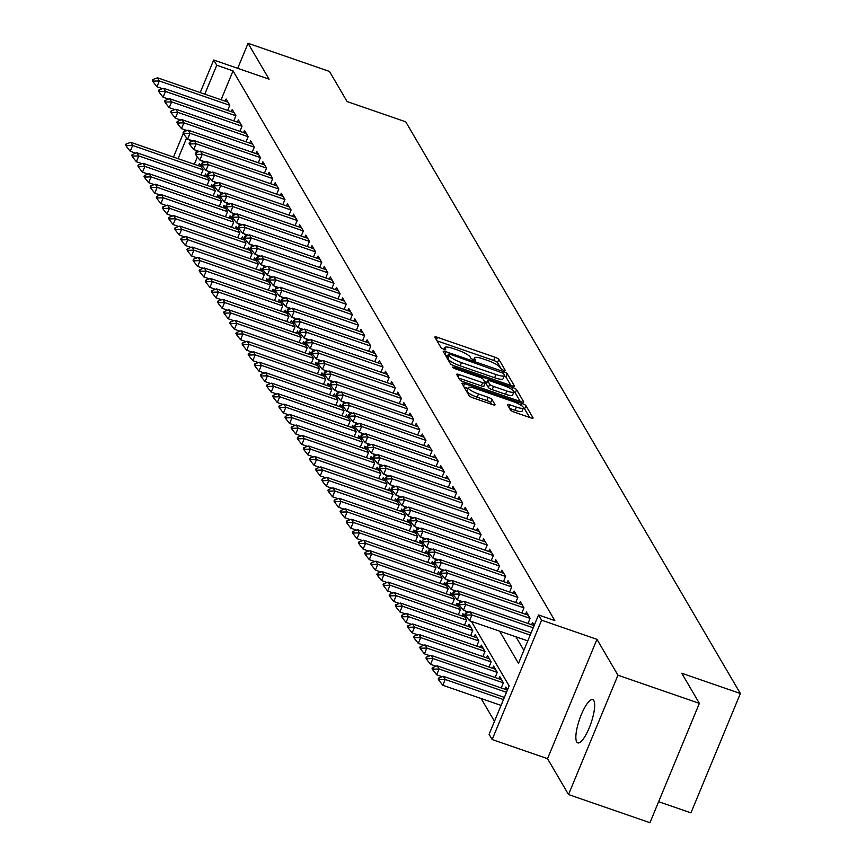 <?xml version="1.0" encoding="UTF-8"?>
<svg xmlns="http://www.w3.org/2000/svg" width="866" height="866" viewBox="0 0 866 866"><rect width="100%" height="100%" fill="white"/><g stroke="black" fill="none" stroke-linecap="round" stroke-linejoin="round"><path stroke-width="1.3" d="M503.417 370.237L505.235 370.291L498.848 359.368A3.507 0.747 22.5 0 0 495.049 357.236L437.503 337.339A3.507 0.747 22.5 0 0 434.862 337.026A3.507 0.747 22.5 0 0 434.905 337.264L441.292 348.186L445.806 349.896L444.951 348.316A11.226 2.392 22.5 0 1 444.81 347.558A11.226 2.392 22.5 0 1 453.254 348.565L458.049 350.221A11.226 2.392 22.5 0 1 470.206 357.052L471.028 358.459L473.691 359.953L475.531 360.169L474.676 358.6A11.226 2.392 22.5 0 1 474.536 357.842A11.226 2.392 22.5 0 1 482.979 358.849L487.775 360.505A11.226 2.392 22.5 0 1 499.931 367.325L500.765 368.743L503.417 370.237M593.816 700.616A22.873 6.051 -70.9 0 0 592.745 699.652A22.873 6.051 -70.9 0 0 580.415 716.896A22.873 6.051 -70.9 0 0 576.713 741.902A22.873 6.051 -70.9 0 0 577.795 742.876A22.873 6.051 -70.9 0 0 590.114 725.632A22.873 6.051 -70.9 0 0 593.816 700.616M510.507 410.008A3.507 0.747 22.5 0 0 514.307 412.14L530.447 417.715A3.507 0.747 22.5 0 0 533.088 418.029A3.507 0.747 22.5 0 0 533.045 417.802L525.943 405.667A3.507 0.747 22.5 0 0 522.144 403.534L464.598 383.638A3.507 0.747 22.5 0 0 461.968 383.324A3.507 0.747 22.5 0 0 462.011 383.562L469.101 395.686A3.507 0.747 22.5 0 0 472.901 397.819L492.408 404.563A3.507 0.747 22.5 0 0 495.049 404.877A3.507 0.747 22.5 0 0 495.006 404.639L491.964 399.453A3.507 0.747 22.5 0 0 488.164 397.321L478.497 393.976A9.385 2.003 22.5 0 1 468.214 387.632A9.385 2.003 22.5 0 1 475.272 388.477L513.159 401.575A9.385 2.003 22.5 0 1 523.432 407.918A9.385 2.003 22.5 0 1 516.374 407.074L510.063 404.887A3.507 0.747 22.5 0 0 507.422 404.574A3.507 0.747 22.5 0 0 507.465 404.812L510.507 410.008M699.371 703.354L649.944 822.7L568.518 794.544L617.956 675.199L699.371 703.354L681.758 673.25L740.376 693.525L405.743 121.825L347.114 101.56L329.491 71.456L248.066 43.3L269.066 79.163L213.696 60.014L216.76 65.253L233.041 70.882L554.814 620.597L538.522 614.957L541.596 620.197L492.159 739.542L489.095 734.303L509.132 685.926L471.364 621.387M617.956 675.199L596.955 639.346L541.596 620.197M511.741 385.76A3.507 0.747 22.5 0 0 514.382 386.074A3.507 0.747 22.5 0 0 514.339 385.835L507.238 373.701A3.507 0.747 22.5 0 0 503.438 371.568L445.893 351.672A3.507 0.747 22.5 0 0 443.251 351.358A3.507 0.747 22.5 0 0 443.295 351.596L450.396 363.731A3.507 0.747 22.5 0 0 454.195 365.863L511.741 385.76M516.591 389.689L523.692 401.813A3.507 0.747 22.5 0 1 523.735 402.051A3.507 0.747 22.5 0 1 521.094 401.737L463.548 381.841A3.507 0.747 22.5 0 1 459.749 379.709L456.718 374.513A3.507 0.747 22.5 0 1 456.674 374.285A3.507 0.747 22.5 0 1 459.305 374.599L482.643 382.664A3.507 0.747 22.5 0 0 485.285 382.978A3.507 0.747 22.5 0 0 485.241 382.74L483.228 379.297A3.507 0.747 22.5 0 0 479.428 377.165L455.126 368.764L452.442 367.108L454.293 367.325L512.791 387.557A3.507 0.747 22.5 0 1 516.591 389.689L515.259 392.915L520.25 401.445M248.066 43.3L237.706 68.317M227.661 110.415L229.793 105.262L226.113 98.984L225.192 101.203M233.788 120.883L235.92 115.73L232.24 109.452L231.319 111.671M239.914 131.351L242.047 126.209L238.377 119.919L237.446 122.149M246.052 141.818L248.174 136.676L244.504 130.398L243.584 132.617M252.179 152.297L254.312 147.144L250.631 140.866L249.711 143.085M258.306 162.765L260.439 157.612L256.758 151.334L255.838 153.563M264.433 173.232L266.566 168.091L262.885 161.801L261.965 164.031M270.56 183.7L272.693 178.558L269.012 172.28L268.092 174.499M276.687 194.179L278.82 189.026L275.15 182.748L274.23 184.967M282.825 204.647L284.957 199.494L281.277 193.215L280.357 195.445M288.952 215.114L291.084 209.973L287.404 203.683L286.484 205.913M295.079 225.582L297.211 220.44L293.531 214.162L292.611 216.381M301.206 236.061L303.338 230.908L299.658 224.63L298.738 226.849M307.333 246.529L309.465 241.387L305.795 235.097L304.864 237.327M313.47 256.996L315.592 251.854L311.922 245.565L311.002 247.795M319.597 267.475L321.73 262.322L318.049 256.044L317.129 258.263M325.724 277.943L327.857 272.79L324.176 266.512L323.256 268.731M331.851 288.41L333.984 283.269L330.303 276.979L329.383 279.209M337.978 298.878L340.111 293.736L336.43 287.447L335.51 289.677M344.105 309.357L346.238 304.204L342.568 297.926L341.648 300.145M350.243 319.825L352.375 314.672L348.695 308.393L347.775 310.623M356.37 330.292L358.502 325.151L354.822 318.861L353.902 321.091M362.497 340.76L364.629 335.618L360.949 329.34L360.029 331.559M368.624 351.239L370.756 346.086L367.076 339.808L366.156 342.027M374.751 361.707L376.883 356.554L373.214 350.275L372.283 352.505M380.888 372.174L383.01 367.032L379.34 360.743L378.42 362.973M387.015 382.642L389.148 377.5L385.467 371.222L384.547 373.441M393.142 393.121L395.275 387.968L391.594 381.69L390.674 383.909M399.269 403.588L401.402 398.436L397.721 392.157L396.801 394.387M405.396 414.056L407.529 408.914L403.848 402.625L402.928 404.855M411.523 424.524L413.656 419.382L409.986 413.104L409.066 415.323M417.661 435.003L419.793 429.85L416.113 423.571L415.193 425.791M423.788 445.47L425.92 440.329L422.24 434.039L421.32 436.269M429.915 455.938L432.047 450.796L428.367 444.507L427.447 446.737M436.042 466.417L438.174 461.264L434.494 454.986L433.574 457.205M442.169 476.885L444.301 471.732L440.632 465.453L439.701 467.683M448.307 487.352L450.428 482.21L446.759 475.921L445.838 478.151M454.434 497.82L456.566 492.678L452.886 486.4L451.965 488.619M460.56 508.299L462.693 503.146L459.012 496.868L458.092 499.087M466.687 518.766L468.82 513.614L465.139 507.335L464.219 509.565M472.814 529.234L474.947 524.092L471.266 517.803L470.346 520.033M478.941 539.702L481.074 534.56L477.404 528.282L476.484 530.501M485.079 550.181L487.212 545.028L483.531 538.749L482.611 540.969M491.206 560.648L493.339 555.496L489.658 549.217L488.738 551.447M497.333 571.116L499.465 565.974L495.785 559.685L494.865 561.915M503.46 581.584L505.592 576.442L501.912 570.164L500.992 572.383M509.587 592.063L511.719 586.91L508.05 580.631L507.119 582.85M515.725 602.53L517.846 597.388L514.177 591.099L513.257 593.329M521.852 612.998L523.984 607.856L520.304 601.567L519.384 603.797M527.979 623.477L530.111 618.324L526.431 612.045L525.51 614.265M534.225 625.349L532.558 622.513L531.637 624.732M233.041 70.882L221.079 99.785M515.941 636.802L523.865 650.355M481.139 698.516L494.475 721.313M197.394 156.941L194.352 164.291M198.476 165.72L199.397 163.49L203.066 169.768L200.944 174.921M204.603 176.188L205.523 173.958L209.204 180.247L207.071 185.389M210.73 186.655L211.65 184.436L215.331 190.715L213.198 195.857M216.857 197.123L217.777 194.904L221.458 201.183L219.325 206.335M222.984 207.602L223.915 205.372L227.585 211.65L225.452 216.803M229.122 218.07L230.042 215.84L233.712 222.129L231.579 227.271M235.249 228.537L236.169 226.318L239.85 232.597L237.717 237.739M241.376 239.005L242.296 236.786L245.976 243.065L243.844 248.217M247.503 249.484L248.423 247.254L252.103 253.543L249.971 258.685M253.63 259.952L254.55 257.722L258.23 264.011L256.098 269.153M259.757 270.419L260.688 268.2L264.357 274.479L262.225 279.631M265.894 280.898L266.815 278.668L270.484 284.946L268.363 290.099M272.021 291.366L272.942 289.136L276.622 295.425L274.49 300.567M278.148 301.833L279.069 299.614L282.749 305.893L280.616 311.035M284.275 312.301L285.195 310.082L288.876 316.361L286.743 321.513M290.402 322.78L291.322 320.55L295.003 326.828L292.87 331.981M296.54 333.248L297.46 331.018L301.13 337.307L298.997 342.449M302.667 343.715L303.587 341.496L307.268 347.775L305.135 352.917M308.794 354.183L309.714 351.964L313.395 358.243L311.262 363.395M314.921 364.662L315.841 362.432L319.522 368.71L317.389 373.863M321.048 375.13L321.968 372.9L325.648 379.189L323.516 384.331M327.175 385.597L328.106 383.378L331.775 389.657L329.643 394.799M333.313 396.065L334.233 393.846L337.902 400.124L335.781 405.277M339.44 406.544L340.36 404.314L344.04 410.603L341.908 415.745M345.566 417.011L346.487 414.782L350.167 421.071L348.035 426.213M351.693 427.479L352.614 425.26L356.294 431.539L354.162 436.691M357.82 437.947L358.74 435.728L362.421 442.006L360.288 447.159M363.958 448.426L364.878 446.196L368.548 452.485L366.415 457.627M370.085 458.893L371.005 456.663L374.686 462.953L372.553 468.095M376.212 469.361L377.132 467.142L380.813 473.421L378.68 478.573M382.339 479.84L383.259 477.61L386.94 483.888L384.807 489.041M388.466 490.308L389.386 488.078L393.067 494.367L390.934 499.509M394.593 500.775L395.524 498.556L399.194 504.835L397.061 509.977M400.731 511.243L401.651 509.024L405.32 515.302L403.199 520.455M406.858 521.722L407.778 519.492L411.458 525.77L409.326 530.923M412.985 532.189L413.905 529.96L417.585 536.249L415.453 541.391M419.112 542.657L420.032 540.438L423.712 546.717L421.58 551.859M425.238 553.125L426.159 550.906L429.839 557.184L427.707 562.337M431.376 563.604L432.296 561.374L435.966 567.663L433.834 572.805M437.503 574.071L438.423 571.841L442.104 578.131L439.971 583.273M443.63 584.539L444.55 582.32L448.231 588.599L446.098 593.74M449.757 595.007L450.677 592.788L454.358 599.066L452.225 604.219M455.884 605.486L456.804 603.256L460.485 609.545L458.352 614.687M462.011 615.953L462.942 613.723L466.612 620.013L464.479 625.155M468.149 626.421L469.069 624.202L472.739 630.48L470.617 635.633M474.276 636.9L475.196 634.67L478.876 640.948L476.744 646.101M480.403 647.367L481.323 645.138L485.003 651.427L482.871 656.569M486.53 657.835L487.45 655.616L491.13 661.895L488.998 667.037M492.657 668.303L493.577 666.084L497.257 672.362L495.125 677.515M498.794 678.782L499.714 676.552L503.384 682.83L501.252 687.983M504.921 689.249L505.841 687.019L507.498 689.866M658.636 801.7L690.949 812.871L740.376 693.525M596.955 639.346L547.529 758.681L568.518 794.544M547.529 758.681L492.159 739.542M499.65 631.173L518.485 663.345L538.522 614.957M216.76 65.253L204.787 94.145M173.492 157.082L183.3 133.396M184.014 131.675L184.794 129.781M200.208 92.565L213.696 60.014M186.655 137.921L178.071 158.662M466.514 613.117L465.226 610.92M460.387 602.639L459.099 600.452M454.26 592.171L452.972 589.973M448.133 581.703L446.845 579.506M441.996 571.235L440.718 569.038M435.869 560.757L434.58 558.57M429.742 550.289L428.454 548.091M423.615 539.821L422.327 537.624M417.488 529.353L416.2 527.156M411.35 518.875L410.073 516.688M405.223 508.407L403.946 506.209M399.096 497.939L397.808 495.742M392.969 487.461L391.681 485.274M386.842 476.993L385.554 474.806M380.715 466.525L379.427 464.328M374.577 456.057L373.3 453.86M368.451 445.579L367.173 443.392M362.324 435.111L361.035 432.913M356.197 424.643L354.908 422.446M350.07 414.175L348.781 411.978M343.932 403.697L342.655 401.51M337.805 393.229L336.528 391.031M331.678 382.761L330.39 380.564M325.551 372.293L324.263 370.096M319.424 361.815L318.136 359.628M313.297 351.347L312.009 349.15M307.159 340.879L305.882 338.682M301.032 330.411L299.755 328.214M294.905 319.933L293.617 317.746M288.779 309.465L287.49 307.268M282.652 298.997L281.363 296.8M276.514 288.519L275.236 286.332M270.387 278.051L269.11 275.853M264.26 267.583L262.972 265.386M258.133 257.115L256.845 254.918M252.006 246.637L250.718 244.45M245.879 236.169L244.591 233.972M239.741 225.701L238.464 223.504M233.614 215.233L232.337 213.036M227.487 204.755L226.199 202.568M221.36 194.287L220.072 192.09M215.233 183.819L213.945 181.622M209.096 173.352L207.818 171.154M202.969 162.873L201.691 160.686M196.842 152.405L195.554 150.208M190.715 141.937L189.427 139.74M501.446 369.317L497.506 362.594A3.507 0.747 22.5 0 0 493.707 360.462L437.005 340.858M447.635 355.969L445.405 355.19M510.897 385.467L505.896 376.926A3.507 0.747 22.5 0 0 504.337 375.768M503.417 373.289L450.255 354.335L448.404 354.107L449.302 355.764A11.226 2.392 22.5 0 0 461.459 362.594L495.991 374.534A11.226 2.392 22.5 0 0 504.434 375.541A11.226 2.392 22.5 0 0 504.293 374.783L503.417 373.289M447.202 357.236L448.436 354.281M504.434 375.541L503.092 378.767A11.226 2.392 22.5 0 1 494.648 377.76L460.127 365.82A11.226 2.392 22.5 0 1 447.971 358.989L447.094 357.506M458.818 378.117L481.312 385.89A3.507 0.747 22.5 0 0 483.953 386.204A3.507 0.747 22.5 0 0 483.91 385.965L485.09 383.118M484.484 381.451L486.952 382.307M506.859 391.042A9.385 2.003 22.5 0 0 513.917 391.876A9.385 2.003 22.5 0 0 503.644 385.543L490.297 380.921A3.507 0.747 22.5 0 0 487.655 380.607A3.507 0.747 22.5 0 0 487.699 380.845L489.712 384.288A3.507 0.747 22.5 0 0 493.512 386.42L506.859 391.042L505.528 394.257A9.385 2.003 22.5 0 0 512.585 395.102L513.917 391.876A3.507 0.747 22.5 0 1 515.259 392.915M486.519 383.703A3.507 0.747 22.5 0 0 486.324 383.833A3.507 0.747 22.5 0 0 486.367 384.071L487.699 380.845M505.528 394.257L492.18 389.646A3.507 0.747 22.5 0 1 488.381 387.513L486.367 384.071M529.602 417.423L524.612 408.893A3.507 0.747 22.5 0 0 523.421 407.94L522.101 411.144A9.385 2.003 22.5 0 1 515.043 410.3L509.576 408.406M468.214 387.632L466.882 390.858A9.385 2.003 22.5 0 0 477.155 397.202L478.497 393.976M491.563 404.27L490.621 402.679A3.507 0.747 22.5 0 0 486.833 400.547L477.155 397.202M467.878 388.455L464.111 387.156M201.258 166.683L130.798 142.316L132.639 145.456L203.055 169.801M126.945 145.629L126.025 144.059L125.624 145.023L126.544 146.592L126.945 145.629L132.639 145.456L130.236 151.269L135.81 153.195M130.798 142.316L126.025 144.059M126.544 146.592L130.236 151.269M152.741 79.542L152.34 80.516L153.26 82.086L153.661 81.123L152.741 79.542L157.515 77.81L227.985 102.166M229.782 105.295L159.355 80.949L156.952 86.752L153.26 82.086M162.537 88.678L156.952 86.752M157.515 77.81L159.355 80.949L153.661 81.123M207.385 177.151L136.925 152.784L138.766 155.923L209.182 180.28M133.072 156.096L132.152 154.527L131.751 155.49L132.671 157.071L133.072 156.096L138.766 155.923L136.363 161.736L141.937 163.663M136.925 152.784L132.152 154.527M132.671 157.071L136.363 161.736M213.523 187.619L143.052 163.263L144.893 166.402L215.32 190.747M139.199 166.564L138.279 164.995L137.878 165.969L138.798 167.539L139.199 166.564L144.893 166.402L142.489 172.204L148.075 174.131M143.052 163.263L138.279 164.995M138.798 167.539L142.489 172.204M219.65 198.087L149.19 173.73L151.02 176.87L221.447 201.215M145.326 177.043L144.406 175.473L144.005 176.437L144.925 178.006L145.326 177.043L151.02 176.87L148.616 182.672L154.202 184.61M149.19 173.73L144.406 175.473M144.925 178.006L148.616 182.672M225.777 208.565L155.317 184.198L157.157 187.337L227.574 211.694M151.453 187.511L150.532 185.941L150.132 186.904L151.052 188.474L151.453 187.511L157.157 187.337L154.743 193.15L160.329 195.077M155.317 184.198L150.532 185.941M151.052 188.474L154.743 193.15M158.868 90.021L158.467 90.984L159.387 92.554L159.788 91.59L158.868 90.021L163.652 88.278L234.112 112.645M235.909 115.763L165.482 91.417L163.079 97.219L159.387 92.554M168.664 99.157L163.079 97.219M163.652 88.278L165.482 91.417L159.788 91.59M165.005 100.488L164.605 101.452L165.514 103.022L165.926 102.058L165.005 100.488L169.779 98.746L240.239 123.113M242.036 126.241L171.62 101.885L169.216 107.698L165.514 103.022M174.791 109.625L169.216 107.698M169.779 98.746L171.62 101.885L165.926 102.058M171.132 110.956L170.732 111.931L171.652 113.5L172.053 112.526L171.132 110.956L175.906 109.213L246.366 133.581M248.163 136.709L177.746 112.364L175.343 118.166L171.652 113.5M180.918 120.093L175.343 118.166M175.906 109.213L177.746 112.364L172.053 112.526M177.259 121.435L176.859 122.398L177.779 123.968L178.179 123.004L177.259 121.435L182.033 119.692L252.493 144.048M254.29 147.177L183.873 122.831L181.47 128.633L177.779 123.968M187.045 130.571L181.47 128.633M182.033 119.692L183.873 122.831L178.179 123.004M231.904 219.033L161.444 194.666L163.284 197.816L233.701 222.161M157.59 197.978L156.67 196.409L156.27 197.383L157.19 198.953L157.59 197.978L163.284 197.816L160.881 203.618L166.456 205.545M161.444 194.666L156.67 196.409M157.19 198.953L160.881 203.618M183.386 131.903L182.986 132.866L183.906 134.436L184.306 133.472L183.386 131.903L188.16 130.16L258.631 154.527M260.428 157.644L190 133.299L187.597 139.112L183.906 134.436M193.183 141.039L187.597 139.112M188.16 130.16L190 133.299L184.306 133.472M238.031 229.501L167.571 205.145L169.411 208.284L239.828 232.629M163.717 208.446L162.797 206.877L162.397 207.851L163.317 209.42L163.717 208.446L169.411 208.284L167.008 214.086L172.583 216.013M167.571 205.145L162.797 206.877M163.317 209.42L167.008 214.086M189.513 142.37L189.113 143.334L190.033 144.914L190.433 143.94L189.513 142.37L194.298 140.628L264.758 164.995M266.555 168.123L196.127 143.767L193.724 149.58L190.033 144.914M199.31 151.507L193.724 149.58M194.298 140.628L196.127 143.767L190.433 143.94M244.158 239.969L173.698 215.612L175.538 218.752L245.955 243.097M169.844 218.925L168.924 217.355L168.524 218.319L169.444 219.888L169.844 218.925L175.538 218.752L173.135 224.554L178.721 226.491M173.698 215.612L168.924 217.355M169.444 219.888L173.135 224.554M195.64 152.838L195.24 153.812L196.16 155.382L196.56 154.408L195.64 152.838L200.425 151.106L270.885 175.462M272.682 178.591L202.265 154.245L199.851 160.048L196.16 155.382M205.437 161.974L199.851 160.048M200.425 151.106L202.265 154.245L196.56 154.408M250.296 250.447L179.825 226.08L181.665 229.219L252.093 253.576M175.971 229.393L175.051 227.823L174.651 228.786L175.571 230.356L175.971 229.393L181.665 229.219L179.262 235.032L184.848 236.959M179.825 226.08L175.051 227.823M175.571 230.356L179.262 235.032M201.778 163.317L201.377 164.28L202.298 165.85L202.698 164.886L201.778 163.317L206.552 161.574L277.012 185.93M278.809 189.059L208.392 164.713L205.989 170.515L202.298 165.85M211.564 172.453L205.989 170.515M206.552 161.574L208.392 164.713L202.698 164.886M256.423 260.915L185.963 236.548L187.792 239.698L258.22 264.043M182.098 239.86L181.178 238.291L180.778 239.265L181.698 240.835L182.098 239.86L187.792 239.698L185.389 245.5L190.975 247.427M185.963 236.548L181.178 238.291M181.698 240.835L185.389 245.5M207.905 173.785L207.504 174.748L208.425 176.318L208.825 175.354L207.905 173.785L212.679 172.042L283.139 196.409M284.936 199.537L214.519 175.181L212.116 180.994L208.425 176.318M217.691 182.921L212.116 180.994M212.679 172.042L214.519 175.181L208.825 175.354M262.55 271.383L192.09 247.026L193.93 250.166L264.346 274.511M188.236 250.339L187.316 248.759L186.915 249.733L187.825 251.302L188.236 250.339L193.93 250.166L191.527 255.968L197.102 257.895M192.09 247.026L187.316 248.759M187.825 251.302L191.527 255.968M214.032 184.252L213.631 185.216L214.552 186.796L214.952 185.822L214.032 184.252L218.806 182.51L289.266 206.877M291.063 210.005L220.646 185.66L218.243 191.462L214.552 186.796M223.829 193.389L218.243 191.462M218.806 182.51L220.646 185.66L214.952 185.822M268.676 281.861L198.217 257.494L200.057 260.634L270.473 284.979M194.363 260.807L193.443 259.237L193.042 260.201L193.962 261.77L194.363 260.807L200.057 260.634L197.654 266.436L203.229 268.373M198.217 257.494L193.443 259.237M193.962 261.77L197.654 266.436M220.159 194.72L219.758 195.694L220.678 197.264L221.079 196.29L220.159 194.72L224.933 192.988L295.403 217.344M297.2 220.473L226.773 196.127L224.37 201.93L220.678 197.264M229.955 203.856L224.37 201.93M224.933 192.988L226.773 196.127L221.079 196.29M274.803 292.329L204.344 267.962L206.184 271.101L276.6 295.458M200.49 271.274L199.57 269.705L199.169 270.668L200.089 272.238L200.49 271.274L206.184 271.101L203.781 276.914L209.356 278.841M204.344 267.962L199.57 269.705M200.089 272.238L203.781 276.914M226.286 205.199L225.885 206.162L226.805 207.732L227.206 206.768L226.286 205.199L231.07 203.456L301.53 227.812M303.327 230.941L232.9 206.595L230.497 212.397L226.805 207.732M236.082 214.335L230.497 212.397M231.07 203.456L232.9 206.595L227.206 206.768M280.941 302.797L210.47 278.43L212.311 281.58L282.738 305.925M206.617 281.742L205.697 280.173L205.296 281.147L206.216 282.717L206.617 281.742L212.311 281.58L209.908 287.382L215.493 289.309M210.47 278.43L205.697 280.173M206.216 282.717L209.908 287.382M232.424 215.666L232.023 216.63L232.932 218.2L233.344 217.236L232.424 215.666L237.197 213.924L307.657 238.291M309.454 241.419L239.038 217.063L236.635 222.876L232.932 218.2M242.209 224.803L236.635 222.876M237.197 213.924L239.038 217.063L233.344 217.236M287.068 313.265L216.608 288.908L218.438 292.048L288.865 316.393M212.744 292.221L211.824 290.651L211.423 291.615L212.343 293.184L212.744 292.221L218.438 292.048L216.035 297.85L221.62 299.788M216.608 288.908L211.824 290.651M212.343 293.184L216.035 297.85M238.551 226.134L238.15 227.109L239.07 228.678L239.471 227.704L238.551 226.134L243.324 224.391L313.784 248.759M315.581 251.887L245.165 227.541L242.761 233.344L239.07 228.678M248.336 235.271L242.761 233.344M243.324 224.391L245.165 227.541L239.471 227.704M293.195 323.743L222.735 299.376L224.575 302.515L294.992 326.861M218.871 302.689L217.951 301.119L217.55 302.082L218.47 303.652L218.871 302.689L224.575 302.515L222.161 308.328L227.747 310.255M222.735 299.376L217.951 301.119M218.47 303.652L222.161 308.328M244.677 236.602L244.277 237.576L245.197 239.146L245.598 238.182L244.677 236.602L249.451 234.87L319.911 259.226M321.708 262.355L251.292 238.009L248.888 243.811L245.197 239.146M254.463 245.738L248.888 243.811M249.451 234.87L251.292 238.009L245.598 238.182M299.322 334.211L228.862 309.844L230.702 312.983L301.119 337.339M225.008 313.156L224.088 311.587L223.688 312.55L224.608 314.131L225.008 313.156L230.702 312.983L228.299 318.796L233.874 320.723M228.862 309.844L224.088 311.587M224.608 314.131L228.299 318.796M250.804 247.081L250.404 248.044L251.324 249.614L251.725 248.65L250.804 247.081L255.578 245.338L326.049 269.705M327.846 272.822L257.418 248.477L255.015 254.279L251.324 249.614M260.601 256.217L255.015 254.279M255.578 245.338L257.418 248.477L251.725 248.65M305.449 344.679L234.989 320.323L236.829 323.462L307.246 347.807M231.135 323.624L230.215 322.055L229.815 323.029L230.735 324.598L231.135 323.624L236.829 323.462L234.426 329.264L240.001 331.191M234.989 320.323L230.215 322.055M230.735 324.598L234.426 329.264M256.931 257.548L256.531 258.512L257.451 260.081L257.851 259.118L256.931 257.548L261.716 255.806L332.176 280.173M333.973 283.301L263.545 258.945L261.142 264.758L257.451 260.081M266.728 266.685L261.142 264.758M261.716 255.806L263.545 258.945L257.851 259.118M311.576 355.147L241.116 330.79L242.956 333.93L313.373 358.275M237.262 334.103L236.342 332.533L235.942 333.497L236.862 335.066L237.262 334.103L242.956 333.93L240.553 339.732L246.139 341.669M241.116 330.79L236.342 332.533M236.862 335.066L240.553 339.732M263.058 268.016L262.658 268.99L263.578 270.56L263.978 269.586L263.058 268.016L267.843 266.273L338.303 290.64M340.1 293.769L269.683 269.423L267.269 275.226L263.578 270.56M272.855 277.152L267.269 275.226M267.843 266.273L269.683 269.423L263.978 269.586M317.714 365.625L247.243 341.258L249.083 344.397L319.511 368.754M243.389 344.571L242.469 343.001L242.069 343.964L242.989 345.534L243.389 344.571L249.083 344.397L246.68 350.21L252.266 352.137M247.243 341.258L242.469 343.001M242.989 345.534L246.68 350.21M269.196 278.484L268.796 279.458L269.716 281.028L270.116 280.064L269.196 278.484L273.97 276.752L344.43 301.108M346.227 304.237L275.81 279.891L273.407 285.693L269.716 281.028M278.982 287.62L273.407 285.693M273.97 276.752L275.81 279.891L270.116 280.064M323.841 376.093L253.381 351.726L255.21 354.876L325.638 379.221M249.516 355.038L248.596 353.469L248.196 354.443L249.116 356.013L249.516 355.038L255.21 354.876L252.807 360.678L258.393 362.605M253.381 351.726L248.596 353.469M249.116 356.013L252.807 360.678M275.323 288.963L274.923 289.926L275.843 291.496L276.243 290.532L275.323 288.963L280.097 287.22L350.557 311.587M352.354 314.704L281.937 290.359L279.534 296.161L275.843 291.496M285.109 298.099L279.534 296.161M280.097 287.22L281.937 290.359L276.243 290.532M329.968 386.561L259.508 362.205L261.348 365.344L331.765 389.689M255.654 365.506L254.734 363.936L254.333 364.911L255.243 366.48L255.654 365.506L261.348 365.344L258.945 371.146L264.52 373.073M259.508 362.205L254.734 363.936M255.243 366.48L258.945 371.146M281.45 299.43L281.049 300.394L281.97 301.974L282.37 301L281.45 299.43L286.224 297.688L356.684 322.055M358.481 325.183L288.064 300.827L285.661 306.64L281.97 301.974M291.247 308.567L285.661 306.64M286.224 297.688L288.064 300.827L282.37 301M336.095 397.029L265.635 372.672L267.475 375.812L337.892 400.157M261.781 375.985L260.861 374.415L260.46 375.379L261.38 376.948L261.781 375.985L267.475 375.812L265.072 381.614L270.647 383.551M265.635 372.672L260.861 374.415M261.38 376.948L265.072 381.614M287.577 309.898L287.176 310.872L288.097 312.442L288.497 311.468L287.577 309.898L292.351 308.166L362.822 332.522M364.618 335.651L294.191 311.305L291.788 317.108L288.097 312.442M297.374 319.034L291.788 317.108M292.351 308.166L294.191 311.305L288.497 311.468M342.222 407.507L271.762 383.14L273.602 386.279L344.019 410.636M267.908 386.452L266.988 384.883L266.587 385.846L267.507 387.416L267.908 386.452L273.602 386.279L271.199 392.092L276.774 394.019M271.762 383.14L266.988 384.883M267.507 387.416L271.199 392.092M293.704 320.377L293.303 321.34L294.224 322.91L294.624 321.946L293.704 320.377L298.489 318.634L368.948 342.99M370.745 346.119L300.318 321.773L297.915 327.575L294.224 322.91M303.501 329.513L297.915 327.575M298.489 318.634L300.318 321.773L294.624 321.946M348.359 417.975L277.889 393.608L279.729 396.758L350.156 421.103M274.035 396.92L273.115 395.351L272.714 396.325L273.634 397.895L274.035 396.92L279.729 396.758L277.326 402.56L282.911 404.487M277.889 393.608L273.115 395.351M273.634 397.895L277.326 402.56M299.842 330.844L299.441 331.808L300.35 333.378L300.751 332.414L299.842 330.844L304.615 329.102L375.075 353.469M376.872 356.586L306.456 332.241L304.053 338.054L300.35 333.378M309.627 339.981L304.053 338.054M304.615 329.102L306.456 332.241L300.751 332.414M354.486 428.443L284.026 404.086L285.856 407.226L356.283 431.571M280.162 407.399L279.242 405.818L278.841 406.793L279.761 408.362L280.162 407.399L285.856 407.226L283.453 413.028L289.038 414.955M284.026 404.086L279.242 405.818M279.761 408.362L283.453 413.028M305.969 341.312L305.568 342.276L306.488 343.856L306.889 342.882L305.969 341.312L310.742 339.569L381.202 363.936M382.999 367.065L312.583 342.709L310.18 348.522L306.488 343.856M315.754 350.449L310.18 348.522M310.742 339.569L312.583 342.709L306.889 342.882M360.613 438.921L290.153 414.554L291.994 417.693L362.41 442.039M286.289 417.867L285.369 416.297L284.968 417.26L285.888 418.83L286.289 417.867L291.994 417.693L289.58 423.496L295.165 425.433M290.153 414.554L285.369 416.297M285.888 418.83L289.58 423.496M312.096 351.78L311.695 352.754L312.615 354.324L313.016 353.35L312.096 351.78L316.869 350.048L387.329 374.404M389.126 377.533L318.71 353.187L316.306 358.989L312.615 354.324M321.881 360.916L316.306 358.989M316.869 350.048L318.71 353.187L313.016 353.35M366.74 449.389L296.28 425.022L298.12 428.161L368.537 452.517M292.427 428.334L291.506 426.765L291.106 427.728L292.026 429.298L292.427 428.334L298.12 428.161L295.717 433.974L301.292 435.901M296.28 425.022L291.506 426.765M292.026 429.298L295.717 433.974M318.223 362.259L317.822 363.222L318.742 364.792L319.143 363.828L318.223 362.259L322.996 360.516L393.467 384.872M395.264 388L324.837 363.655L322.433 369.457L318.742 364.792M328.019 371.395L322.433 369.457M322.996 360.516L324.837 363.655L319.143 363.828M372.867 459.857L302.407 435.49L304.247 438.64L374.664 462.985M298.554 438.802L297.633 437.233L297.233 438.207L298.153 439.776L298.554 438.802L304.247 438.64L301.844 444.442L307.419 446.369M302.407 435.49L297.633 437.233M298.153 439.776L301.844 444.442M324.349 372.726L323.949 373.69L324.869 375.259L325.27 374.296L324.349 372.726L329.134 370.984L399.594 395.351M401.391 398.479L330.964 374.123L328.56 379.936L324.869 375.259M334.146 381.863L328.56 379.936M329.134 370.984L330.964 374.123L325.27 374.296M378.994 470.325L308.534 445.968L310.374 449.108L380.791 473.453M304.68 449.281L303.76 447.711L303.36 448.675L304.28 450.244L304.68 449.281L310.374 449.108L307.971 454.91L313.557 456.847M308.534 445.968L303.76 447.711M304.28 450.244L307.971 454.91M330.476 383.194L330.076 384.168L330.996 385.738L331.397 384.764L330.476 383.194L335.261 381.451L405.721 405.818M407.518 408.947L337.101 384.601L334.687 390.404L330.996 385.738M340.273 392.33L334.687 390.404M335.261 381.451L337.101 384.601L331.397 384.764M385.132 480.803L314.661 456.436L316.501 459.575L386.929 483.921M310.807 459.749L309.887 458.179L309.487 459.142L310.407 460.712L310.807 459.749L316.501 459.575L314.098 465.388L319.684 467.315M314.661 456.436L309.887 458.179M310.407 460.712L314.098 465.388M336.614 393.662L336.214 394.636L337.134 396.206L337.534 395.242L336.614 393.662L341.388 391.93L411.848 416.286M413.645 419.415L343.228 395.069L340.825 400.871L337.134 396.206M346.4 402.798L340.825 400.871M341.388 391.93L343.228 395.069L337.534 395.242M391.259 491.271L320.799 466.904L322.628 470.043L393.056 494.399M316.934 470.216L316.014 468.647L315.614 469.61L316.534 471.191L316.934 470.216L322.628 470.043L320.225 475.856L325.811 477.783M320.799 466.904L316.014 468.647M316.534 471.191L320.225 475.856M342.741 404.141L342.341 405.104L343.261 406.674L343.661 405.71L342.741 404.141L347.515 402.398L417.975 426.754M419.772 429.882L349.355 405.537L346.952 411.339L343.261 406.674M352.527 413.277L346.952 411.339M347.515 402.398L349.355 405.537L343.661 405.71M397.386 501.739L326.926 477.382L328.766 480.522L399.183 504.867M323.061 480.684L322.152 479.115L321.751 480.089L322.661 481.658L323.061 480.684L328.766 480.522L326.363 486.324L331.938 488.251M326.926 477.382L322.152 479.115M322.661 481.658L326.363 486.324M348.868 414.608L348.468 415.572L349.388 417.141L349.788 416.178L348.868 414.608L353.642 412.865L424.102 437.233M425.899 440.361L355.482 416.005L353.079 421.818L349.388 417.141M358.654 423.745L353.079 421.818M353.642 412.865L355.482 416.005L349.788 416.178M403.513 512.207L333.053 487.85L334.893 490.99L405.31 515.335M329.199 491.163L328.279 489.593L327.878 490.557L328.799 492.126L329.199 491.163L334.893 490.99L332.49 496.792L338.065 498.729M333.053 487.85L328.279 489.593M328.799 492.126L332.49 496.792M354.995 425.076L354.595 426.05L355.515 427.62L355.915 426.646L354.995 425.076L359.769 423.333L430.24 447.7M432.037 450.829L361.609 426.483L359.206 432.286L355.515 427.62M364.792 434.212L359.206 432.286M359.769 423.333L361.609 426.483L355.915 426.646M409.64 522.685L339.18 498.318L341.02 501.457L411.437 525.814M335.326 501.63L334.406 500.061L334.005 501.024L334.925 502.594L335.326 501.63L341.02 501.457L338.617 507.27L344.192 509.197M339.18 498.318L334.406 500.061M334.925 502.594L338.617 507.27M361.122 435.544L360.721 436.518L361.642 438.088L362.042 437.124L361.122 435.544L365.907 433.812L436.367 458.168M438.164 461.297L367.736 436.951L365.333 442.753L361.642 438.088M370.919 444.68L365.333 442.753M365.907 433.812L367.736 436.951L362.042 437.124M415.777 533.153L345.307 508.786L347.147 511.925L417.574 536.281M341.453 512.098L340.533 510.529L340.132 511.492L341.052 513.073L341.453 512.098L347.147 511.925L344.744 517.738L350.329 519.665M345.307 508.786L340.533 510.529M341.052 513.073L344.744 517.738M367.26 446.022L366.859 446.986L367.769 448.556L368.169 447.592L367.26 446.022L372.034 444.28L442.494 468.647M444.29 471.764L373.874 447.419L371.46 453.221L367.769 448.556M377.046 455.159L371.46 453.221M372.034 444.28L373.874 447.419L368.169 447.592M421.904 543.621L351.444 519.264L353.274 522.404L423.701 546.749M347.58 522.566L346.66 520.996L346.259 521.971L347.179 523.54L347.58 522.566L353.274 522.404L350.871 528.206L356.456 530.133M351.444 519.264L346.66 520.996M347.179 523.54L350.871 528.206M373.387 456.49L372.986 457.454L373.906 459.023L374.307 458.06L373.387 456.49L378.161 454.747L448.62 479.115M450.417 482.243L380.001 457.887L377.598 463.7L373.906 459.023M383.173 465.627L377.598 463.7M378.161 454.747L380.001 457.887L374.307 458.06M428.031 554.088L357.571 529.732L359.412 532.871L429.828 557.217M353.707 533.045L352.787 531.475L352.386 532.438L353.306 534.008L353.707 533.045L359.412 532.871L356.998 538.674L362.583 540.611M357.571 529.732L352.787 531.475M353.306 534.008L356.998 538.674M379.514 466.958L379.113 467.932L380.033 469.502L380.434 468.528L379.514 466.958L384.288 465.215L454.747 489.582M456.544 492.711L386.128 468.365L383.725 474.167L380.033 469.502M389.299 476.094L383.725 474.167M384.288 465.215L386.128 468.365L380.434 468.528M434.158 564.567L363.698 540.2L365.539 543.339L435.955 567.695M359.845 543.512L358.925 541.943L358.524 542.906L359.444 544.476L359.845 543.512L365.539 543.339L363.135 549.152L368.71 551.079M363.698 540.2L358.925 541.943M359.444 544.476L363.135 549.152M385.641 477.437L385.24 478.4L386.16 479.97L386.561 479.006L385.641 477.437L390.414 475.694L460.885 500.05M462.682 503.178L392.255 478.833L389.852 484.635L386.16 479.97M395.437 486.573L389.852 484.635M390.414 475.694L392.255 478.833L386.561 479.006M440.285 575.035L369.825 550.668L371.666 553.818L442.082 578.163M365.972 553.98L365.051 552.411L364.651 553.385L365.571 554.954L365.972 553.98L371.666 553.818L369.262 559.62L374.837 561.547M369.825 550.668L365.051 552.411M365.571 554.954L369.262 559.62M391.768 487.904L391.367 488.868L392.287 490.437L392.688 489.474L391.768 487.904L396.552 486.162L467.012 510.529M468.809 513.646L398.382 489.301L395.978 495.114L392.287 490.437M401.564 497.041L395.978 495.114M396.552 486.162L398.382 489.301L392.688 489.474M446.412 585.503L375.952 561.146L377.793 564.286L448.209 588.631M372.099 564.459L371.178 562.878L370.778 563.853L371.698 565.422L372.099 564.459L377.793 564.286L375.389 570.088L380.975 572.015M375.952 561.146L371.178 562.878M371.698 565.422L375.389 570.088M397.895 498.372L397.494 499.336L398.414 500.916L398.815 499.942L397.895 498.372L402.679 496.629L473.139 520.996M474.936 524.125L404.519 499.769L402.105 505.582L398.414 500.916M407.691 507.508L402.105 505.582M402.679 496.629L404.519 499.769L398.815 499.942M452.55 595.981L382.079 571.614L383.919 574.753L454.347 599.099M378.225 574.927L377.305 573.357L376.905 574.32L377.825 575.89L378.225 574.927L383.919 574.753L381.516 580.556L387.102 582.493M382.079 571.614L377.305 573.357M377.825 575.89L381.516 580.556M404.032 508.84L403.632 509.814L404.552 511.384L404.952 510.41L404.032 508.84L408.806 507.108L479.266 531.464M481.063 534.593L410.646 510.247L408.243 516.049L404.552 511.384M413.818 517.976L408.243 516.049M408.806 507.108L410.646 510.247L404.952 510.41M458.677 606.449L388.217 582.082L390.046 585.221L460.474 609.577M384.352 585.394L383.432 583.825L383.032 584.788L383.952 586.358L384.352 585.394L390.046 585.221L387.643 591.034L393.229 592.961M388.217 582.082L383.432 583.825M383.952 586.358L387.643 591.034M410.159 519.319L409.759 520.282L410.679 521.852L411.079 520.888L410.159 519.319L414.933 517.576L485.393 541.932M487.19 545.06L416.773 520.715L414.37 526.517L410.679 521.852M419.945 528.455L414.37 526.517M414.933 517.576L416.773 520.715L411.079 520.888M464.804 616.917L394.344 592.55L396.184 595.7L466.601 620.045M390.479 595.862L389.57 594.293L389.17 595.267L390.079 596.836L390.479 595.862L396.184 595.7L393.77 601.502L399.356 603.429M394.344 592.55L389.57 594.293M390.079 596.836L393.77 601.502M416.286 529.786L415.886 530.75L416.806 532.319L417.206 531.356L416.286 529.786L421.06 528.043L491.52 552.411M493.317 555.539L422.9 531.183L420.497 536.996L416.806 532.319M426.072 538.923L420.497 536.996M421.06 528.043L422.9 531.183L417.206 531.356M470.931 627.385L400.471 603.028L402.311 606.168L472.728 630.513M396.617 606.341L395.697 604.76L395.297 605.735L396.217 607.304L396.617 606.341L402.311 606.168L399.908 611.97L405.483 613.897M400.471 603.028L395.697 604.76M396.217 607.304L399.908 611.97M422.413 540.254L422.013 541.228L422.933 542.798L423.333 541.824L422.413 540.254L427.187 538.511L497.658 562.878M499.455 566.007L429.027 541.661L426.624 547.464L422.933 542.798M432.21 549.39L426.624 547.464M427.187 538.511L429.027 541.661L423.333 541.824M477.058 637.863L406.598 613.496L408.438 616.635L478.855 640.981M402.744 616.808L401.824 615.239L401.423 616.202L402.344 617.772L402.744 616.808L408.438 616.635L406.035 622.438L411.61 624.375M406.598 613.496L401.824 615.239M402.344 617.772L406.035 622.438M428.54 550.722L428.14 551.696L429.06 553.266L429.46 552.292L428.54 550.722L433.325 548.99L503.785 573.346M505.582 576.475L435.154 552.129L432.751 557.931L429.06 553.266M438.337 559.858L432.751 557.931M433.325 548.99L435.154 552.129L429.46 552.292M483.196 648.331L412.725 623.964L414.565 627.103L484.992 651.459M408.871 627.276L407.951 625.707L407.55 626.67L408.471 628.24L408.871 627.276L414.565 627.103L412.162 632.916L417.748 634.843M412.725 623.964L407.951 625.707M408.471 628.24L412.162 632.916M434.678 561.2L434.277 562.164L435.187 563.734L435.587 562.77L434.678 561.2L439.452 559.458L509.912 583.814M511.709 586.942L441.292 562.597L438.878 568.399L435.187 563.734M444.464 570.337L438.878 568.399M439.452 559.458L441.292 562.597L435.587 562.77M489.322 658.799L418.863 634.432L420.692 637.582L491.119 661.927M414.998 637.744L414.078 636.174L413.677 637.149L414.598 638.718L414.998 637.744L420.692 637.582L418.289 643.384L423.875 645.311M418.863 634.432L414.078 636.174M414.598 638.718L418.289 643.384M440.805 571.668L440.404 572.632L441.324 574.201L441.725 573.238L440.805 571.668L445.579 569.925L516.039 594.293M517.836 597.421L447.419 573.065L445.016 578.878L441.324 574.201M450.591 580.805L445.016 578.878M445.579 569.925L447.419 573.065L441.725 573.238M495.449 669.266L424.99 644.91L426.83 648.049L497.246 672.395M421.125 648.223L420.205 646.653L419.804 647.616L420.724 649.186L421.125 648.223L426.83 648.049L424.416 653.852L430.001 655.789M424.99 644.91L420.205 646.653M420.724 649.186L424.416 653.852M446.932 582.136L446.531 583.11L447.451 584.68L447.852 583.706L446.932 582.136L451.706 580.393L522.166 604.76M523.962 607.889L453.546 583.543L451.143 589.345L447.451 584.68M456.718 591.272L451.143 589.345M451.706 580.393L453.546 583.543L447.852 583.706M501.576 679.745L431.116 655.378L432.957 658.517L503.373 682.863M427.263 658.69L426.343 657.121L425.942 658.084L426.862 659.654L427.263 658.69L432.957 658.517L430.554 664.33L436.128 666.257M431.116 655.378L426.343 657.121M426.862 659.654L430.554 664.33M453.059 592.604L452.658 593.578L453.578 595.148L453.979 594.184L453.059 592.604L457.833 590.872L528.303 615.228M530.1 618.356L459.673 594.011L457.27 599.813L453.578 595.148M462.855 601.74L457.27 599.813M457.833 590.872L459.673 594.011L453.979 594.184M507.4 690.105L437.243 665.846L439.084 668.985L506.491 692.302M433.39 669.158L432.47 667.589L432.069 668.552L432.989 670.132L433.39 669.158L439.084 668.985L436.68 674.798L442.255 676.725M437.243 665.846L432.47 667.589M432.989 670.132L436.68 674.798M459.186 603.082L458.785 604.046L459.705 605.615L460.106 604.652L459.186 603.082L463.97 601.34L534.127 625.598M533.218 627.785L465.8 604.479L463.397 610.281L459.705 605.615M468.982 612.219L463.397 610.281M463.97 601.34L465.8 604.479L460.106 604.652M504.38 697.411L443.37 676.324L445.211 679.464L503.471 699.598M439.517 679.626L438.597 678.056L438.196 679.031L439.116 680.6L439.517 679.626L445.211 679.464L442.807 685.266L501.068 705.411M443.37 676.324L438.597 678.056M439.116 680.6L442.807 685.266M465.313 613.55L464.912 614.514L465.832 616.083L466.233 615.12L465.313 613.55L470.097 611.807L531.096 632.905M530.187 635.092L471.938 614.947L469.524 620.76L465.832 616.083M527.784 640.894L469.524 620.76M470.097 611.807L471.938 614.947L466.233 615.12M474.059 360.072L474.676 358.6M444.334 349.799L444.951 348.316M436.442 339.894L437.503 337.339M493.707 360.462L495.049 357.236M497.506 362.594L498.848 359.368M444.832 354.226L445.893 351.672M502.919 372.824L503.438 371.568M505.896 376.926L507.238 373.701M447.971 358.989L449.302 355.764M460.127 365.82L461.459 362.594M494.648 377.76L495.991 374.534M458.255 377.143L459.305 374.599M481.312 385.89L482.643 382.664M453.903 368.256L454.293 367.325M511.968 389.548L512.791 387.557M488.381 387.513L489.712 384.288M492.18 389.646L493.512 386.42M509.002 407.442L510.063 404.887M515.043 410.3L516.374 407.074M486.833 400.547L488.164 397.321M490.621 402.679L491.964 399.453M463.548 386.193L464.598 383.638M521.343 405.494L522.144 403.534M524.612 408.893L525.943 405.667M473.67 359.942L474.536 357.842M443.933 349.669L444.81 347.558M447.072 357.333L448.404 354.107M483.953 386.204L485.285 382.978M486.324 383.833L487.655 380.607"/></g></svg>
